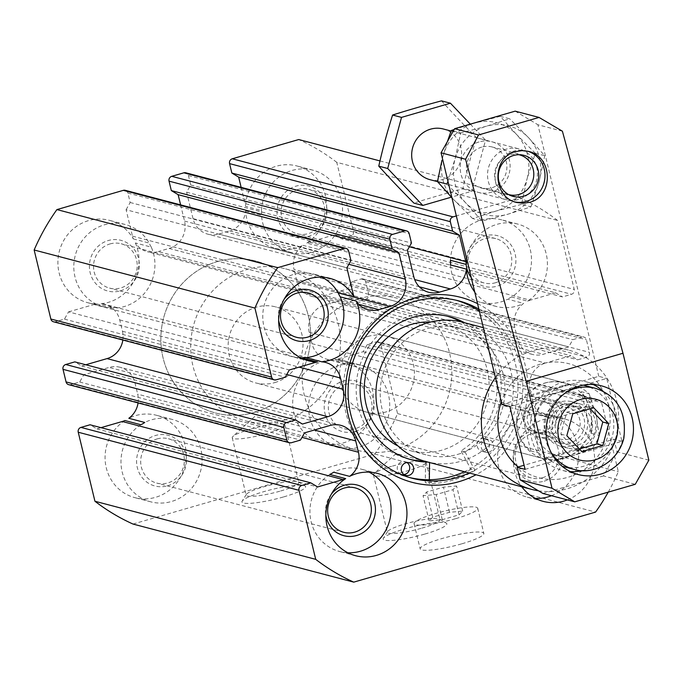 <?xml version="1.0" encoding="UTF-8"?>
<svg xmlns="http://www.w3.org/2000/svg" width="683" height="683" viewBox="0 0 683 683"><rect width="100%" height="100%" fill="white"/><g stroke="black" fill="none" stroke-linecap="round" stroke-linejoin="round"><path stroke-width="0.51" stroke-dasharray="3.42 2.56" d="M459.07 514.82L462.681 511.14L449.516 512.31L432.749 517.168L429.137 520.856L442.294 519.678L459.07 514.82L452.983 489.668L436.206 494.526L423.05 495.696L426.662 492.008L443.438 487.15L456.594 485.98L452.983 489.668M462.681 511.14L456.594 485.98M449.516 512.31L443.438 487.15M455.851 518.61A32.75 5.08 -13.6 0 0 477.741 508.297A32.75 5.08 -13.6 0 0 444.71 511.055A32.75 5.08 -13.6 0 0 414.077 523.699A32.75 5.08 -13.6 0 0 455.851 518.61M544.197 481.165A26.202 24.878 104.7 0 0 556.039 437.359A26.202 24.878 104.7 0 0 514.103 449.508A26.202 24.878 104.7 0 0 544.197 481.165M542.447 477.759A22.923 21.762 104.7 0 0 558.959 455.441A22.923 21.762 104.7 0 0 542.951 433.577A22.923 21.762 104.7 0 0 516.066 450.208A22.923 21.762 104.7 0 0 531.289 477.921A22.923 21.762 104.7 0 0 542.447 477.759M461.939 543.77A32.75 5.08 -13.6 0 0 483.829 533.449A32.75 5.08 -13.6 0 0 450.797 536.215A32.75 5.08 -13.6 0 0 420.165 548.85A32.75 5.08 -13.6 0 0 461.939 543.77M391.564 466.361A27.081 4.2 -13.6 0 0 374.19 473.541A27.081 4.2 -13.6 0 0 373.464 474.89A27.081 4.2 -13.6 0 0 408.007 470.689A27.081 4.2 -13.6 0 0 426.098 462.16A27.081 4.2 -13.6 0 0 424.843 461.29A27.081 4.2 -13.6 0 0 391.564 466.361M421.906 528.138A27.081 4.2 -13.6 0 0 439.997 519.609A27.081 4.2 -13.6 0 0 439.519 519.046A27.081 4.2 -13.6 0 0 412.694 521.889A27.081 4.2 -13.6 0 0 387.534 531.622A27.081 4.2 -13.6 0 0 387.363 532.339A27.081 4.2 -13.6 0 0 421.906 528.138M424.946 534.038A32.75 5.08 -13.6 0 0 446.247 523.041A32.75 5.08 -13.6 0 0 413.804 526.482A32.75 5.08 -13.6 0 0 383.376 538.247A32.75 5.08 -13.6 0 0 424.946 534.038M250.345 429.206A27.081 4.2 -13.6 0 0 232.971 436.394A27.081 4.2 -13.6 0 0 232.246 437.743A27.081 4.2 -13.6 0 0 266.788 433.534A27.081 4.2 -13.6 0 0 284.888 425.005A27.081 4.2 -13.6 0 0 283.624 424.134A27.081 4.2 -13.6 0 0 250.345 429.206M280.687 490.983A27.081 4.2 -13.6 0 0 298.778 482.454A27.081 4.2 -13.6 0 0 298.3 481.891A27.081 4.2 -13.6 0 0 271.475 484.734A27.081 4.2 -13.6 0 0 246.315 494.466A27.081 4.2 -13.6 0 0 246.145 495.184A27.081 4.2 -13.6 0 0 280.687 490.983M283.727 496.882A32.75 5.08 -13.6 0 0 305.028 485.886A32.75 5.08 -13.6 0 0 272.585 489.327A32.75 5.08 -13.6 0 0 242.158 501.1A32.75 5.08 -13.6 0 0 283.727 496.882M157.21 438.896A22.923 21.762 -75.3 0 1 168.368 438.734A22.923 21.762 -75.3 0 1 184.376 460.598A22.923 21.762 -75.3 0 1 167.856 482.915A22.923 21.762 -75.3 0 1 156.697 483.077A22.923 21.762 -75.3 0 1 140.689 461.213A22.923 21.762 -75.3 0 1 157.21 438.896M495.277 282.796A22.923 21.762 104.7 0 0 511.789 260.471A22.923 21.762 104.7 0 0 495.781 238.606A22.923 21.762 104.7 0 0 468.905 255.246A22.923 21.762 104.7 0 0 484.119 282.95A22.923 21.762 104.7 0 0 495.277 282.796M297.66 189.575A22.923 21.762 -75.3 0 1 308.818 189.422A22.923 21.762 -75.3 0 1 324.826 211.278A22.923 21.762 -75.3 0 1 308.315 233.603A22.923 21.762 -75.3 0 1 297.156 233.765A22.923 21.762 -75.3 0 1 281.148 211.901A22.923 21.762 -75.3 0 1 297.66 189.575M344.83 384.546A22.923 21.762 -75.3 0 1 355.988 384.392A22.923 21.762 -75.3 0 1 371.996 406.248A22.923 21.762 -75.3 0 1 355.484 428.574A22.923 21.762 -75.3 0 1 344.326 428.728A22.923 21.762 -75.3 0 1 328.318 406.872A22.923 21.762 -75.3 0 1 344.83 384.546M110.04 243.925A22.923 21.762 -75.3 0 1 121.198 243.763A22.923 21.762 -75.3 0 1 137.206 265.627A22.923 21.762 -75.3 0 1 120.686 287.953A22.923 21.762 -75.3 0 1 109.528 288.106A22.923 21.762 -75.3 0 1 93.52 266.242A22.923 21.762 -75.3 0 1 110.04 243.925M167.625 485.801A26.202 24.878 104.7 0 0 179.458 441.995A26.202 24.878 104.7 0 0 137.531 454.135A26.202 24.878 104.7 0 0 167.625 485.801M140.818 424.724A42.577 40.425 104.7 0 0 121.326 467.343A42.577 40.425 104.7 0 0 150.704 501.817A42.577 40.425 104.7 0 0 200.631 470.929A42.577 40.425 104.7 0 0 172.372 419.473A42.577 40.425 104.7 0 0 144.745 422.47M124.904 420.54A42.577 40.425 104.7 0 0 105.421 463.151A42.577 40.425 104.7 0 0 134.79 497.634A42.577 40.425 104.7 0 0 184.717 466.745A42.577 40.425 104.7 0 0 156.458 415.281A42.577 40.425 104.7 0 0 128.831 418.286M308.076 236.489A26.202 24.878 104.7 0 0 319.917 192.674A26.202 24.878 104.7 0 0 277.981 204.823A26.202 24.878 104.7 0 0 308.076 236.489M261.469 210.569A22.274 21.147 -75.3 0 1 261.512 215.205A42.577 40.425 104.7 0 0 291.163 252.505A42.577 40.425 104.7 0 0 318.782 249.5A22.274 21.147 -75.3 0 1 322.718 247.246A42.577 40.425 104.7 0 0 342.2 204.635A42.577 40.425 104.7 0 0 312.823 170.152A42.577 40.425 104.7 0 0 261.469 210.569L245.556 206.377A22.274 21.147 104.7 0 0 245.06 203.543L409.373 246.776M309.433 242.106L530.213 300.187L555.629 292.828L334.858 234.739L309.433 242.106A22.274 21.147 104.7 0 0 306.804 243.063L322.718 247.246M306.804 243.063A42.577 40.425 104.7 0 0 326.286 200.443A42.577 40.425 104.7 0 0 296.917 165.969A42.577 40.425 104.7 0 0 245.556 206.377M355.245 431.46A26.202 24.878 104.7 0 0 367.087 387.645A26.202 24.878 104.7 0 0 325.151 399.794A26.202 24.878 104.7 0 0 355.245 431.46M350.925 363.868A22.274 21.147 -75.3 0 1 346.494 364.039A42.577 40.425 104.7 0 0 308.81 403.047A42.577 40.425 104.7 0 0 338.333 447.476A42.577 40.425 104.7 0 0 388.251 416.587A42.577 40.425 104.7 0 0 359.992 365.123A42.577 40.425 104.7 0 0 350.925 363.868L335.012 359.676A22.274 21.147 104.7 0 0 337.735 359.087L558.515 417.168L583.931 409.809L588.012 402.569L597.087 399.939A3.927 3.731 104.7 0 1 599 399.914L378.228 341.824A3.927 3.731 104.7 0 0 376.316 341.859L367.232 344.488L363.16 351.719L337.735 359.087M324.647 304.994L545.427 363.083L570.843 355.723L577.664 359.804L586.74 357.175A3.927 3.731 104.7 0 0 589.463 352.351L586.415 339.767A3.927 3.731 104.7 0 0 583.786 337.018L363.014 278.937A3.927 3.731 104.7 0 1 365.644 281.686L368.683 294.262A3.927 3.731 104.7 0 1 365.968 299.086L356.885 301.715L350.072 297.634L324.647 304.994A22.274 21.147 104.7 0 0 309.245 332.339L311.986 343.66A22.274 21.147 104.7 0 0 326.901 359.241A22.274 21.147 104.7 0 0 330.581 359.847L346.494 364.039M330.581 359.847A42.577 40.425 104.7 0 0 292.896 398.863A42.577 40.425 104.7 0 0 322.419 443.284A42.577 40.425 104.7 0 0 372.337 412.395A42.577 40.425 104.7 0 0 344.078 360.94A42.577 40.425 104.7 0 0 335.012 359.676M120.456 290.83A26.202 24.878 104.7 0 0 132.289 247.024A26.202 24.878 104.7 0 0 90.361 259.164A26.202 24.878 104.7 0 0 120.456 290.83M151.293 247.126A22.274 21.147 -75.3 0 1 149.244 243.071A42.577 40.425 104.7 0 0 125.202 224.502A42.577 40.425 104.7 0 0 75.275 255.391A42.577 40.425 104.7 0 0 103.534 306.846A42.577 40.425 104.7 0 0 112.601 308.11A22.274 21.147 -75.3 0 1 117.041 307.939A42.577 40.425 104.7 0 0 151.293 247.126L135.379 242.943A22.274 21.147 104.7 0 0 147.391 251.728A22.274 21.147 104.7 0 0 158.234 251.575L358.806 304.345M122.855 340.023A22.274 21.147 104.7 0 0 122.462 331.255L119.721 319.934A22.274 21.147 104.7 0 0 104.806 304.362A22.274 21.147 104.7 0 0 101.127 303.747L117.041 307.939M101.127 303.747A42.577 40.425 104.7 0 0 135.379 242.943M329.769 474.437A42.577 40.425 104.7 0 0 310.278 517.048A42.577 40.425 104.7 0 0 339.656 551.531A42.577 40.425 104.7 0 0 347.835 552.76M369.051 472.141A42.577 40.425 104.7 0 0 361.324 469.178A42.577 40.425 104.7 0 0 333.697 472.184M331.383 494.065A26.202 24.878 104.7 0 0 325.842 515.136M517.688 224.05L501.774 219.866A42.577 40.425 104.7 0 1 531.152 254.349A42.577 40.425 104.7 0 1 511.669 296.96L527.575 301.143A42.577 40.425 104.7 0 0 547.066 258.533A42.577 40.425 104.7 0 0 517.688 224.05A42.577 40.425 104.7 0 0 466.839 259.344M501.774 219.866A42.577 40.425 104.7 0 0 450.421 260.274M450.473 264.91A42.577 40.425 104.7 0 0 480.115 302.219A42.577 40.425 104.7 0 0 507.734 299.214L523.648 303.397A22.274 21.147 104.7 0 0 514.803 327.533L517.543 338.853A22.274 21.147 104.7 0 0 532.458 354.434A22.274 21.147 104.7 0 0 543.301 354.281L568.717 346.913L572.798 339.673L581.873 337.043A3.927 3.731 104.7 0 1 583.786 337.018M511.669 296.96A22.274 21.147 104.7 0 0 507.734 299.214M471.261 277.622A26.202 24.878 104.7 0 0 497.028 286.203A26.202 24.878 104.7 0 0 515.417 255.229A26.202 24.878 104.7 0 0 487.184 235.336A26.202 24.878 104.7 0 0 466.113 264.406M543.19 501.373L527.285 497.181A42.577 40.425 104.7 0 1 497.762 452.761A42.577 40.425 104.7 0 1 535.446 413.744L551.36 417.936A42.577 40.425 104.7 0 0 517.099 443.626A42.577 40.425 104.7 0 0 521.769 486.791M567.377 499.905A42.577 40.425 104.7 0 0 594.569 457.73A42.577 40.425 104.7 0 0 564.858 419.021A42.577 40.425 104.7 0 0 555.791 417.765A22.274 21.147 104.7 0 0 558.515 417.168M527.285 497.181A42.577 40.425 104.7 0 0 535.463 498.419M551.463 495.713A42.577 40.425 104.7 0 0 578.655 453.546A42.577 40.425 104.7 0 0 548.944 414.837A42.577 40.425 104.7 0 0 539.877 413.582L555.791 417.765M535.446 413.744A22.274 21.147 104.7 0 0 539.877 413.582M321.881 277.17A42.577 40.425 104.7 0 0 314.154 274.216A42.577 40.425 104.7 0 0 264.227 305.105A42.577 40.425 104.7 0 0 292.486 356.56A42.577 40.425 104.7 0 0 300.674 357.79M284.213 299.094A26.202 24.878 104.7 0 0 278.673 320.165M217.484 261.563A78.596 74.626 -75.3 0 1 255.741 261.017A78.596 74.626 -75.3 0 1 307.913 356.022A78.596 74.626 -75.3 0 1 215.743 413.044A78.596 74.626 -75.3 0 1 160.864 338.094A78.596 74.626 -75.3 0 1 217.484 261.563M358.703 298.719A78.596 74.626 -75.3 0 1 396.96 298.172A78.596 74.626 -75.3 0 1 449.132 393.177A78.596 74.626 -75.3 0 1 356.961 450.199A78.596 74.626 -75.3 0 1 302.074 375.249A78.596 74.626 -75.3 0 1 358.703 298.719M367.83 336.454A39.298 37.309 -75.3 0 1 386.962 336.181A39.298 37.309 -75.3 0 1 413.044 383.684A39.298 37.309 -75.3 0 1 366.959 412.19A39.298 37.309 -75.3 0 1 339.519 374.719A39.298 37.309 -75.3 0 1 367.83 336.454M544.846 383.026A39.298 37.309 -75.3 0 1 563.979 382.753A39.298 37.309 -75.3 0 1 590.061 430.256A39.298 37.309 -75.3 0 1 543.975 458.763A39.298 37.309 -75.3 0 1 516.536 421.291A39.298 37.309 -75.3 0 1 544.846 383.026M518.175 466.976A58.951 55.972 104.7 0 0 567.675 477.366A58.951 55.972 104.7 0 0 595.781 380.405A58.951 55.972 104.7 0 0 501.305 401.783M538.452 490.795A72.048 68.402 104.7 0 0 566.736 488.891A72.048 68.402 104.7 0 0 618.644 418.739A72.048 68.402 104.7 0 0 568.333 350.038A72.048 68.402 104.7 0 0 495.448 377.588M426.252 461.657A72.048 68.402 104.7 0 0 461.324 461.162A72.048 68.402 104.7 0 0 513.232 391.009A72.048 68.402 104.7 0 0 462.92 322.299M457.815 454.349A65.5 62.187 104.7 0 0 505.002 390.574A65.5 62.187 104.7 0 0 459.258 328.113A65.5 62.187 104.7 0 0 382.454 375.633A65.5 62.187 104.7 0 0 425.927 454.801A65.5 62.187 104.7 0 0 457.815 454.349M398.104 446.059A65.5 62.187 104.7 0 0 410.022 450.609A65.5 62.187 104.7 0 0 441.901 450.165A65.5 62.187 104.7 0 0 489.088 386.382A65.5 62.187 104.7 0 0 443.352 323.921A65.5 62.187 104.7 0 0 430.734 322.026M488.866 452.214A6.548 6.215 104.7 0 0 489.011 439.596A6.548 6.215 104.7 0 0 481.327 444.343A6.548 6.215 104.7 0 0 488.866 452.214M464.551 322.726A74.012 70.272 104.7 0 1 501.185 386.177A74.012 70.272 104.7 0 1 464.969 451.839L474.992 470.382L471.014 469.341L460.991 450.789A74.012 70.272 104.7 0 0 497.207 385.221A74.012 70.272 104.7 0 0 460.718 321.761M409.723 477.588A91.701 87.065 -75.3 0 1 407.333 476.999A91.701 87.065 -75.3 0 1 343.301 389.549A91.701 87.065 -75.3 0 1 409.365 300.264A91.701 87.065 -75.3 0 1 453.99 299.632A91.701 87.065 -75.3 0 1 456.372 300.298M479.372 311.158A91.701 87.065 -75.3 0 1 473.165 467.01A91.701 87.065 -75.3 0 1 464.414 471.697M429.564 462.528L425.594 461.042L425.27 482.591L429.248 483.632L429.308 479.714M427.882 462.084A74.012 70.272 104.7 0 0 429.564 462.092M407.034 462.57A6.548 6.215 104.7 0 0 397.463 466.438A6.548 6.215 104.7 0 0 403.892 474.523M484.887 451.173A6.548 6.215 104.7 0 0 485.032 438.546A6.548 6.215 104.7 0 0 477.357 443.301A6.548 6.215 104.7 0 0 484.887 451.173M464.969 451.839L460.991 450.789M447.493 316.246A74.012 70.272 104.7 0 0 445.512 315.691A74.012 70.272 104.7 0 0 358.729 369.392A74.012 70.272 104.7 0 0 407.853 458.848A74.012 70.272 104.7 0 0 409.851 459.343M424.075 461.042A74.012 70.272 104.7 0 0 425.594 461.042M471.014 469.341A95.629 90.796 -75.3 0 1 425.27 482.591M474.992 470.382A95.629 90.796 -75.3 0 1 429.248 483.632M478.885 309.134A91.701 87.065 -75.3 0 1 522.64 392.896A91.701 87.065 -75.3 0 1 469.187 472.952M477.562 303.653A95.629 90.796 -75.3 0 1 527.737 388.337A95.629 90.796 -75.3 0 1 476.034 474.753M138.068 402.919A22.274 21.147 104.7 0 0 137.676 394.151L301.988 437.385M340.8 425.338L120.029 367.258A22.274 21.147 104.7 0 1 134.935 382.83L137.676 394.151M120.029 367.258A22.274 21.147 104.7 0 0 109.186 367.411L329.957 425.492M68.693 384.666A3.927 3.731 104.7 0 0 70.605 384.64L79.689 382.01L83.761 374.771L109.186 367.411M85.776 364.765L81.636 365.968L74.823 361.879M180.611 204.883L184.53 221.079A22.274 21.147 104.7 0 1 169.128 248.424L158.234 251.575M428.693 292.281L207.922 234.201A22.274 21.147 104.7 0 1 193.007 218.62L186.613 192.205L190.694 184.973L188.414 175.54A3.927 3.731 104.7 0 0 185.776 172.79M207.922 234.201A22.274 21.147 104.7 0 0 218.756 234.047L419.336 286.817M291.163 252.505L275.249 248.313A42.577 40.425 104.7 0 1 245.607 211.013A22.274 21.147 104.7 0 1 229.65 230.888L218.756 234.047M275.249 248.313A42.577 40.425 104.7 0 0 302.876 245.317A22.274 21.147 104.7 0 0 294.031 269.452L514.803 327.533M532.458 354.434L311.679 296.345A22.274 21.147 104.7 0 1 296.772 280.773L294.031 269.452M311.679 296.345A22.274 21.147 104.7 0 0 322.521 296.191L543.301 354.281M363.014 278.937A3.927 3.731 104.7 0 0 361.094 278.963L352.018 281.592L347.937 288.832L322.521 296.191M132.997 524.049L374.788 454.016A209.604 199.001 104.7 0 0 397.557 413.599L380.858 344.574A3.927 3.731 104.7 0 0 378.228 341.824M100.99 427.66L96.849 428.856L90.036 424.775M608.229 492.136A209.604 199.001 104.7 0 0 618.328 471.688L601.629 402.663A3.927 3.731 104.7 0 0 599 399.914M311.986 343.66L532.757 401.749A22.274 21.147 104.7 0 0 547.672 417.322A22.274 21.147 104.7 0 0 551.36 417.936M532.757 401.749L530.025 390.428A22.274 21.147 104.7 0 1 545.427 363.083M474.745 292A42.577 40.425 104.7 0 0 496.029 306.402A42.577 40.425 104.7 0 0 523.648 303.397M334.858 234.739L341.671 238.828L562.45 296.909L571.526 294.279A3.927 3.731 104.7 0 0 574.249 289.455L557.55 220.43A209.604 199.001 104.7 0 0 519.49 197.635L456.338 215.922M341.671 238.828L350.755 236.198A3.927 3.731 104.7 0 0 353.47 231.366L336.77 162.341L557.55 220.43M555.629 292.828L562.45 296.909M530.213 300.187A22.274 21.147 104.7 0 0 527.575 301.143M302.876 245.317L318.782 249.5M347.937 288.832L568.717 346.913M352.018 281.592L572.798 339.673M356.885 301.715L577.664 359.804M350.072 297.634L570.843 355.723M363.16 351.719L583.931 409.809M367.232 344.488L588.012 402.569M397.557 413.599L618.328 471.688M374.788 454.016L595.567 512.096M96.849 428.856L317.629 486.945M83.761 374.771L304.541 432.851M79.689 382.01L300.46 440.091M81.636 365.968L302.407 424.049M346.87 267.821L126.09 209.741L132.485 236.156A22.274 21.147 104.7 0 0 133.33 238.888A42.577 40.425 104.7 0 0 109.289 220.31A42.577 40.425 104.7 0 0 59.361 251.207A42.577 40.425 104.7 0 0 87.62 302.663A42.577 40.425 104.7 0 0 96.687 303.918A22.274 21.147 104.7 0 0 93.972 304.516L314.743 362.596M96.687 303.918L112.601 308.11M53.479 321.77A3.927 3.731 104.7 0 0 55.391 321.744L64.475 319.115L68.548 311.875L289.327 369.964M68.548 311.875L93.972 304.516M64.475 319.115L285.246 377.204M126.09 209.741L130.171 202.501L127.883 193.067A3.927 3.731 104.7 0 0 125.254 190.318M130.171 202.501L350.942 260.582M133.33 238.888L149.244 243.071M190.694 184.973L411.473 243.054M186.613 192.205L407.392 250.294M245.607 211.013L261.512 215.205M241.142 187.355L245.06 203.543M379.97 160.923L519.49 197.635M336.77 162.341A209.604 199.001 104.7 0 0 298.71 139.545M442.294 519.678L436.206 494.526M429.137 520.856L423.05 495.696M432.749 517.168L426.662 492.008M542.601 432.245A16.11 15.291 104.7 0 0 554.203 416.562A16.11 15.291 104.7 0 0 542.959 401.203A16.11 15.291 104.7 0 0 524.074 412.891A16.11 15.291 104.7 0 0 534.763 432.356A16.11 15.291 104.7 0 0 542.601 432.245M568.58 439.084A16.11 15.291 104.7 0 0 580.183 423.4A16.11 15.291 104.7 0 0 568.93 408.041A16.11 15.291 104.7 0 0 550.046 419.721A16.11 15.291 104.7 0 0 560.734 439.195A16.11 15.291 104.7 0 0 568.58 439.084M583.649 446.913L543.506 458.541L545.538 459.172L553.922 460.035L564.628 458.028L575.188 453.119L583.649 446.913L591.606 449.004A39.298 37.309 104.7 0 0 599.23 435.472L591.273 433.372C593.279 416.459 589.916 402.552 581.182 391.658L589.139 393.75A39.298 37.309 104.7 0 0 576.392 386.117L565.533 383.163C548.748 379.398 536.334 383.556 528.283 395.653L536.24 397.745A39.298 37.309 104.7 0 0 528.616 411.286L535.651 432.663L538.708 453A39.298 37.309 104.7 0 0 551.454 460.632L573.524 455.348L591.606 449.004M543.506 458.541L551.454 460.632M530.751 450.908L520.659 409.185C513.394 424.724 516.758 438.623 530.751 450.908L538.708 453M520.659 409.185L528.616 411.286M274.703 382.617A39.298 37.309 104.7 0 0 303.021 344.352A39.298 37.309 104.7 0 0 275.573 306.872A39.298 37.309 104.7 0 0 229.497 335.387A39.298 37.309 104.7 0 0 255.579 382.89A39.298 37.309 104.7 0 0 274.703 382.617M536.24 397.745L558.301 392.452A32.75 31.094 104.7 0 0 535.651 432.663A32.75 31.094 104.7 0 0 573.524 455.348A32.75 31.094 104.7 0 0 596.174 415.136L599.23 435.472M283.838 420.352A78.596 74.626 104.7 0 0 340.458 343.822A78.596 74.626 104.7 0 0 285.579 268.871A78.596 74.626 104.7 0 0 193.409 325.893A78.596 74.626 104.7 0 0 245.581 420.899A78.596 74.626 104.7 0 0 283.838 420.352M253.999 412.506A78.596 74.626 104.7 0 0 310.628 335.976A78.596 74.626 104.7 0 0 255.741 261.017A78.596 74.626 104.7 0 0 163.57 318.047A78.596 74.626 104.7 0 0 215.743 413.044A78.596 74.626 104.7 0 0 253.999 412.506M589.139 393.75L596.174 415.136A32.75 31.094 104.7 0 0 558.301 392.452L576.392 386.117M591.273 433.372L581.182 391.658M568.435 384.025L528.283 395.653M561.349 405.028A19.653 18.654 -75.3 0 1 584.067 418.636A19.653 18.654 -75.3 0 1 570.476 442.763A19.653 18.654 -75.3 0 1 547.757 429.155A19.653 18.654 -75.3 0 1 561.349 405.028M500.212 116.306L474.506 123.068A45.846 43.533 104.7 0 1 516.527 134.449L535.327 153.248L527.174 178.476A45.846 43.533 104.7 0 0 516.527 134.449L500.212 116.306L509.663 118.791L486.441 126.21A45.846 43.533 104.7 0 0 455.074 158.849L447.954 181.277M535.327 153.248L544.769 155.733L528.463 137.59L509.663 118.791M453.341 131.016L460.743 132.963L455.074 158.849A45.846 43.533 104.7 0 0 465.729 202.868L482.044 221.019L507.742 214.257A45.846 43.533 104.7 0 0 539.109 181.618L544.769 155.733M454.212 129.471L474.506 123.068A45.846 43.533 104.7 0 0 443.147 155.707L447.399 141.577M521.513 204.362L495.815 211.115A45.846 43.533 104.7 0 0 527.174 178.476L521.513 204.362L530.964 206.847L507.742 214.257A45.846 43.533 104.7 0 1 465.729 202.868L446.93 184.077M472.593 218.526L453.794 199.735A45.846 43.533 104.7 0 0 495.815 211.115L472.593 218.526L482.044 221.019M530.964 206.847L539.109 181.618A45.846 43.533 104.7 0 0 528.463 137.59A45.846 43.533 104.7 0 0 486.441 126.21L460.743 132.963M443.147 155.707A45.846 43.533 104.7 0 0 453.794 199.735L451.941 197.771M579.415 448.97L575.906 449.986L560.854 434.157L566.779 412.25L587.739 406.18L593.706 407.751M566.779 412.25L572.747 413.821M569.306 407.128A19.653 18.654 104.7 0 0 555.151 426.26A19.653 18.654 104.7 0 0 568.871 444.992A19.653 18.654 104.7 0 0 591.913 430.742A19.653 18.654 104.7 0 0 578.868 406.991A19.653 18.654 104.7 0 0 569.306 407.128M538.699 399.068A19.653 18.654 104.7 0 0 524.544 418.201A19.653 18.654 104.7 0 0 538.264 436.941A19.653 18.654 104.7 0 0 561.306 422.683A19.653 18.654 104.7 0 0 548.261 398.94A19.653 18.654 104.7 0 0 538.699 399.068M527.626 151.191A26.202 24.878 104.7 0 0 526.704 150.926A26.202 24.878 104.7 0 0 513.949 151.114A26.202 24.878 104.7 0 0 495.073 176.624A26.202 24.878 104.7 0 0 513.368 201.605A26.202 24.878 104.7 0 0 515.033 201.98M481.737 147.101A21.233 20.157 104.7 0 0 466.438 167.779A21.233 20.157 104.7 0 0 481.267 188.021A21.233 20.157 104.7 0 0 506.163 172.62A21.233 20.157 104.7 0 0 492.067 146.956A21.233 20.157 104.7 0 0 481.737 147.101M479.073 141.936A26.202 24.878 104.7 0 0 467.24 185.742A26.202 24.878 104.7 0 0 509.168 173.602A26.202 24.878 104.7 0 0 479.073 141.936M575.906 449.986L581.873 451.557M587.739 406.18L590.197 408.767M560.854 434.157L566.822 435.728M583.35 385.161A41.919 39.802 104.7 0 0 564.132 385.741A41.919 39.802 104.7 0 0 533.944 425.919A41.919 39.802 104.7 0 0 562.024 466.199M563.202 466.532A41.919 39.802 104.7 0 0 612.361 436.121A41.919 39.802 104.7 0 0 584.537 385.451M509.885 406.479L606.726 378.425L621.94 441.32L525.099 469.366M621.94 441.32L613.983 439.229L524.109 465.26M568.546 403.977A22.923 21.762 104.7 0 0 552.026 426.303A22.923 21.762 104.7 0 0 568.034 448.159A22.923 21.762 104.7 0 0 594.919 431.528A22.923 21.762 104.7 0 0 579.705 403.824A22.923 21.762 104.7 0 0 568.546 403.977M538.409 402.603A15.632 14.847 104.7 0 0 531.348 428.753A15.632 14.847 104.7 0 0 556.372 421.505A15.632 14.847 104.7 0 0 538.409 402.603M571.236 445.914A22.923 21.762 -75.3 0 1 560.077 446.067A22.923 21.762 -75.3 0 1 544.069 424.211A22.923 21.762 -75.3 0 1 560.589 401.886A22.923 21.762 -75.3 0 1 571.748 401.732A22.923 21.762 -75.3 0 1 587.756 423.588A22.923 21.762 -75.3 0 1 571.236 445.914M501.928 404.387L598.769 376.333L606.726 378.425M593.279 384.546A45.846 43.533 104.7 0 0 585.536 381.652A45.846 43.533 104.7 0 0 563.219 381.968A45.846 43.533 104.7 0 0 530.187 426.61A45.846 43.533 104.7 0 0 562.203 470.331A45.846 43.533 104.7 0 0 570.365 471.629M582.258 470.604A45.846 43.533 104.7 0 0 615.964 437.069A45.846 43.533 104.7 0 0 603.132 391.282M648.85 460.18L617.022 451.805L603.43 475.931L635.258 484.307M562.399 131.204L537.905 124.758L598.769 376.333M515.187 111.15L537.905 124.758M613.983 439.229L617.022 451.805M542.908 493.468L603.43 475.931M441.508 100.862A191.078 30.359 -136.1 0 0 476.623 137.804A191.078 59.993 -74.8 0 0 462.809 188.918A191.078 29.634 -13.6 0 0 413.889 203.082M462.809 188.918L471.74 191.266L451.378 197.165M476.623 137.804L485.553 140.152L471.74 191.266M508.434 194.484A20.575 19.534 -75.3 0 1 495.312 169.76A20.575 19.534 -75.3 0 1 518.901 154.708M518.576 199.445A26.202 24.878 -75.3 0 1 505.821 199.624A26.202 24.878 -75.3 0 1 488.43 167.95A26.202 24.878 -75.3 0 1 519.157 148.945A26.202 24.878 -75.3 0 1 537.453 173.926A26.202 24.878 -75.3 0 1 518.576 199.445M443.293 128.985A26.202 24.878 -75.3 0 1 461.588 153.974A26.202 24.878 -75.3 0 1 442.712 179.484A26.202 24.878 -75.3 0 1 429.966 179.663M470.331 124.144L485.553 140.152M353.47 231.366L574.249 289.455M350.755 236.198L571.526 294.279M296.772 280.773L517.543 338.853M361.094 278.963L581.873 337.043M365.644 281.686L586.415 339.767M368.683 294.262L589.463 352.351M365.968 299.086L586.74 357.175M309.245 332.339L530.025 390.428M376.316 341.859L597.087 399.939M380.858 344.574L601.629 402.663M134.935 382.83L314.317 430.025M70.605 384.64L291.385 442.721M122.462 331.255L286.775 374.489M119.721 319.934L299.103 367.13M55.391 321.744L276.171 379.833M127.883 193.067L348.663 251.148M132.485 236.156L353.256 294.236M169.128 248.424L338.247 292.913M184.53 221.079L348.851 264.304M188.414 175.54L409.185 233.62M193.007 218.62L413.778 276.709M229.65 230.888L414.683 279.569M567.061 391.76A41.919 39.802 104.7 0 0 551.096 452.436M573.942 469.358A41.919 39.802 104.7 0 0 623.101 438.947A41.919 39.802 104.7 0 0 595.277 388.277M414.077 523.699L420.165 548.85M477.741 508.297L483.829 533.449M424.843 461.29L396.149 453.512L374.19 473.541M373.464 474.89L387.363 532.339M426.098 462.16L439.997 519.609M387.534 531.622L383.376 538.247M439.519 519.046L446.247 523.041M283.624 424.134L254.938 416.365L232.971 436.394M232.246 437.743L246.145 495.184M284.888 425.005L298.778 482.454M246.315 494.466L242.158 501.1M298.3 481.891L305.028 485.886M355.331 487.927L168.368 438.734M343.66 532.262L156.697 483.077M495.781 238.606L308.818 189.422M484.119 282.95L297.156 233.765M542.951 433.577L355.988 384.392M531.289 477.921L344.326 428.728M308.161 292.956L121.198 243.763M296.49 337.3L109.528 288.106M172.372 419.473L156.458 415.281M150.704 501.817L134.79 497.634M312.823 170.152L296.917 165.969M359.992 365.123L344.078 360.94M338.333 447.476L322.419 443.284M377.229 473.37L361.324 469.178M355.57 555.714L339.656 551.531M564.858 419.021L548.944 414.837M245.581 420.899L356.961 450.199M285.579 268.871L396.96 298.172M366.959 412.19L543.975 458.763M386.962 336.181L563.979 382.753M568.333 350.038L483.376 327.678M459.258 328.113L443.352 323.921M425.927 454.801L410.022 450.609M401.809 474.352L405.787 475.402M405.139 461.691L409.117 462.733M481.703 451.215L485.681 452.266M485.032 438.546L489.011 439.596M407.853 458.848L411.832 459.898M445.512 315.691L449.491 316.733M407.333 476.999L412.105 478.254M453.99 299.632L458.771 300.887M547.672 417.322L326.901 359.241M325.586 362.442L104.806 304.362M368.171 309.817L147.391 251.728M496.029 306.402L480.115 302.219M125.202 224.502L109.289 220.31M103.534 306.846L87.62 302.663M330.068 278.399L314.154 274.216M308.4 360.744L292.486 356.56M568.93 408.041L542.959 401.203M560.734 439.195L534.763 432.356M565.533 383.163L275.573 306.872M545.538 459.172L255.579 382.89M578.868 406.991L548.261 398.94M568.871 444.992L538.264 436.941M528.574 151.421L526.704 150.926M516.698 202.484L513.368 201.605M523.929 155.331L492.067 146.956M513.121 196.405L481.267 188.021M601.45 385.835L585.536 381.652M578.117 474.523L562.203 470.331M579.705 403.824L571.748 401.732M568.034 448.159L560.077 446.067M437.538 181.652L505.821 199.624M451.087 131.034L519.157 148.945"/><path stroke-width="1.02" d="M354.819 532.108A22.923 21.762 104.7 0 0 371.339 509.783A22.923 21.762 104.7 0 0 355.331 487.927A22.923 21.762 104.7 0 0 328.446 504.558A22.923 21.762 104.7 0 0 343.66 532.262A22.923 21.762 104.7 0 0 354.819 532.108M307.649 337.137A22.923 21.762 104.7 0 0 324.169 314.812A22.923 21.762 104.7 0 0 308.161 292.956A22.923 21.762 104.7 0 0 281.276 309.587A22.923 21.762 104.7 0 0 296.49 337.3A22.923 21.762 104.7 0 0 307.649 337.137M138.068 402.919A22.274 21.147 104.7 0 1 128.831 418.286L144.745 422.47A22.274 21.147 -75.3 0 1 140.818 424.724L124.904 420.54A22.274 21.147 104.7 0 1 122.274 421.496L100.99 427.66M349.611 476.367L333.697 472.184A22.274 21.147 104.7 0 1 329.769 474.437L345.683 478.621A42.577 40.425 104.7 0 0 326.192 521.24A42.577 40.425 104.7 0 0 355.57 555.714A42.577 40.425 104.7 0 0 405.489 524.826A42.577 40.425 104.7 0 0 377.229 473.37A42.577 40.425 104.7 0 0 349.611 476.367A22.274 21.147 104.7 0 0 358.455 452.24L355.715 440.919A22.274 21.147 104.7 0 0 340.8 425.338A22.274 21.147 104.7 0 0 329.957 425.492L304.541 432.851L300.46 440.091L291.385 442.721A3.927 3.731 104.7 0 1 289.472 442.746L68.693 384.666A3.927 3.731 104.7 0 1 66.063 381.917L286.843 439.997A3.927 3.731 104.7 0 0 289.472 442.746M347.835 552.76A42.577 40.425 104.7 0 0 389.583 520.642A42.577 40.425 104.7 0 0 369.051 472.141M325.842 515.136A26.202 24.878 104.7 0 0 356.577 535.515A26.202 24.878 104.7 0 0 371.654 495.943A26.202 24.878 104.7 0 0 331.383 494.065M466.839 259.344A42.577 40.425 104.7 0 0 466.327 264.466A22.274 21.147 104.7 0 0 465.832 261.632L459.446 235.217L238.666 177.128L241.142 187.355M414.683 279.569L450.43 288.977A22.274 21.147 104.7 0 0 466.378 269.102L450.473 264.91A22.274 21.147 104.7 0 0 450.421 260.274L466.327 264.466M466.113 264.406A26.202 24.878 104.7 0 0 471.261 277.622M521.769 486.791A42.577 40.425 104.7 0 0 543.19 501.373A42.577 40.425 104.7 0 0 567.377 499.905M535.463 498.419A42.577 40.425 104.7 0 0 551.463 495.713M321.881 277.17A42.577 40.425 104.7 0 1 338.196 292.785A22.274 21.147 104.7 0 0 340.245 296.84A42.577 40.425 104.7 0 1 305.993 357.653L321.898 361.836A42.577 40.425 104.7 0 0 356.159 301.024A22.274 21.147 104.7 0 0 368.171 309.817A22.274 21.147 104.7 0 0 379.014 309.664L389.908 306.505A22.274 21.147 104.7 0 0 405.309 279.159L398.915 252.744L392.102 248.663L389.822 239.229A3.927 3.731 104.7 0 1 392.537 234.406L404.643 230.897A3.927 3.731 104.7 0 1 406.556 230.871L185.776 172.79A3.927 3.731 104.7 0 0 183.864 172.816L171.766 176.316A3.927 3.731 104.7 0 0 169.042 181.149L171.322 190.583L178.143 194.664L180.611 204.883M340.245 296.84L356.159 301.024M300.674 357.79A42.577 40.425 104.7 0 0 301.553 357.815L317.467 362.007A22.274 21.147 104.7 0 0 314.743 362.596L289.327 369.964L285.246 377.204L276.171 379.833A3.927 3.731 104.7 0 1 274.259 379.859L53.479 321.77A3.927 3.731 104.7 0 1 50.849 319.021L271.629 377.11A3.927 3.731 104.7 0 0 274.259 379.859M305.993 357.653A22.274 21.147 104.7 0 0 301.553 357.815M278.673 320.165A26.202 24.878 104.7 0 0 309.408 340.544A26.202 24.878 104.7 0 0 324.485 300.972A26.202 24.878 104.7 0 0 284.213 299.094M501.305 401.783A58.951 55.972 104.7 0 0 518.175 466.976M495.448 377.588A72.048 68.402 104.7 0 0 531.664 489.395A72.048 68.402 104.7 0 0 538.452 490.795M483.376 327.678L462.92 322.299A72.048 68.402 104.7 0 0 378.433 374.574A72.048 68.402 104.7 0 0 426.252 461.657L531.664 489.395M430.734 322.026A65.5 62.187 104.7 0 0 366.54 371.45A65.5 62.187 104.7 0 0 398.104 446.059M408.972 475.359A6.548 6.215 104.7 0 0 409.117 462.733A6.548 6.215 104.7 0 0 401.442 467.488A6.548 6.215 104.7 0 0 408.972 475.359M464.414 471.697A91.701 87.065 -75.3 0 1 429.308 479.714A91.701 87.065 -75.3 0 1 409.723 477.588M456.372 300.298A91.701 87.065 -75.3 0 1 479.372 311.158M429.308 479.714L429.564 462.528M464.551 322.726A74.012 70.272 104.7 0 0 449.491 316.733A74.012 70.272 104.7 0 0 362.699 370.434A74.012 70.272 104.7 0 0 411.832 459.898A74.012 70.272 104.7 0 0 427.882 462.084M403.892 474.523A6.548 6.215 104.7 0 0 407.034 462.57M460.718 321.761A74.012 70.272 104.7 0 0 447.493 316.246M409.851 459.343A74.012 70.272 104.7 0 0 424.075 461.042M469.187 472.952A91.701 87.065 -75.3 0 1 412.105 478.254A91.701 87.065 -75.3 0 1 348.074 390.804A91.701 87.065 -75.3 0 1 414.137 301.519A91.701 87.065 -75.3 0 1 458.771 300.887A91.701 87.065 -75.3 0 1 478.885 309.134M476.034 474.753A95.629 90.796 -75.3 0 1 350.934 424.561A95.629 90.796 -75.3 0 1 414.41 298.061A95.629 90.796 -75.3 0 1 477.562 303.653M85.776 364.765L107.052 358.601L327.831 416.69L302.407 424.049L295.594 419.968L74.823 361.879L65.739 364.509A3.927 3.731 104.7 0 0 63.024 369.341L66.063 381.917M107.052 358.601A22.274 21.147 104.7 0 0 122.855 340.023M122.274 421.496L343.045 479.577L317.629 486.945L310.808 482.864L90.036 424.775L80.953 427.404A3.927 3.731 104.7 0 0 78.238 432.228L94.937 501.254A209.604 199.001 104.7 0 0 132.997 524.049L353.768 582.138L595.567 512.096A209.604 199.001 104.7 0 0 608.229 492.136M343.045 479.577A22.274 21.147 104.7 0 0 345.683 478.621M310.808 482.864L301.732 485.493A3.927 3.731 104.7 0 0 299.009 490.317L315.708 559.343A209.604 199.001 104.7 0 0 353.768 582.138M466.378 269.102A42.577 40.425 104.7 0 0 474.745 292M450.43 288.977L439.536 292.128A22.274 21.147 104.7 0 1 428.693 292.281A22.274 21.147 104.7 0 1 413.778 276.709L407.392 250.294L411.473 243.054L409.185 233.62A3.927 3.731 104.7 0 0 406.556 230.871M299.103 367.13L340.501 378.023A22.274 21.147 104.7 0 0 325.586 362.442A22.274 21.147 104.7 0 0 321.898 361.836M340.501 378.023L343.233 389.344A22.274 21.147 104.7 0 1 327.831 416.69M295.594 419.968L286.519 422.598A3.927 3.731 104.7 0 0 283.795 427.421L286.843 439.997M94.937 501.254L315.708 559.343M338.196 292.785L354.11 296.968A22.274 21.147 104.7 0 1 353.256 294.236L346.87 267.821L350.942 260.582L348.663 251.148A3.927 3.731 104.7 0 0 346.033 248.399L125.254 190.318A3.927 3.731 104.7 0 0 123.341 190.344L56.92 209.587A209.604 199.001 104.7 0 0 34.15 249.995L254.93 308.084L271.629 377.11M34.15 249.995L50.849 319.021M56.92 209.587L277.691 267.668A209.604 199.001 104.7 0 0 254.93 308.084M346.033 248.399A3.927 3.731 104.7 0 0 344.121 248.433L277.691 267.668M178.143 194.664L398.915 252.744M171.322 190.583L392.102 248.663M379.97 160.923L298.71 139.545L232.288 158.789A3.927 3.731 104.7 0 0 229.565 163.613L231.853 173.047L452.624 231.136L459.446 235.217M231.853 173.047L238.666 177.128M456.338 215.922L453.06 216.878A3.927 3.731 104.7 0 0 450.345 221.702L452.624 231.136M354.11 296.968A42.577 40.425 104.7 0 0 330.068 278.399A42.577 40.425 104.7 0 0 280.141 309.288A42.577 40.425 104.7 0 0 308.4 360.744A42.577 40.425 104.7 0 0 317.467 362.007M451.941 197.771L437.487 181.593L446.93 184.077L447.954 181.277M447.399 141.577L451.292 130.479L453.341 131.016M437.487 181.593L441.952 160.283M593.706 407.751L572.747 413.821L566.822 435.728L581.873 451.557L602.841 445.487L608.758 423.58L593.706 407.751M529.564 202.33L523.144 203.278L516.698 202.484C492.255 197.353 491.478 157.278 515.716 151.575L522.128 150.627L528.574 151.421C553.017 156.552 553.793 196.627 529.564 202.33M515.033 201.98A26.202 24.878 104.7 0 0 544.189 182.216A26.202 24.878 104.7 0 0 527.626 151.191M513.59 155.485A21.233 20.157 104.7 0 0 498.291 176.154A21.233 20.157 104.7 0 0 513.121 196.405A21.233 20.157 104.7 0 0 538.025 181.004A21.233 20.157 104.7 0 0 523.929 155.331A21.233 20.157 104.7 0 0 513.59 155.485M465.567 159.259L478.527 134.961L539.049 117.433L562.399 131.204L622.981 353.256L526.149 381.31L465.567 159.259L441.064 152.813L454.656 128.686L515.187 111.15L539.049 117.433M454.212 129.471L451.292 130.479M590.197 408.767L602.79 422.009L608.758 423.58M602.79 422.009L596.874 443.916L602.841 445.487M596.874 443.916L579.415 448.97M562.024 466.199A41.919 39.802 104.7 0 0 563.202 466.532L573.942 469.358C592.315 475.351 617.893 462.869 623.835 438.196C626.815 412.165 617.295 395.525 595.277 388.277A41.919 39.802 104.7 0 0 574.873 388.567A41.919 39.802 104.7 0 0 567.061 391.76M595.277 388.277L584.537 385.451A41.919 39.802 104.7 0 0 583.35 385.161M524.109 465.26L517.142 467.274L520.19 479.859L542.908 493.468L574.736 501.834L552.009 488.225L520.19 479.859M441.064 152.813L501.928 404.387L509.885 406.479L525.099 469.366L517.142 467.274M579.133 386.151A45.846 43.533 104.7 0 0 546.101 430.794A45.846 43.533 104.7 0 0 578.117 474.523A45.846 43.533 104.7 0 0 631.877 441.252A45.846 43.533 104.7 0 0 601.45 385.835A45.846 43.533 104.7 0 0 579.133 386.151M570.365 471.629A45.846 43.533 104.7 0 0 582.258 470.604M603.132 391.282A45.846 43.533 104.7 0 0 593.279 384.546M478.527 134.961L454.656 128.686M622.981 353.256L648.85 460.18L635.258 484.307L574.736 501.834M552.009 488.225L526.149 381.31M451.378 197.165L422.82 205.438L387.705 168.496L401.519 117.382L450.439 103.21L470.331 124.144M387.705 168.496L378.775 166.148A191.078 30.359 43.9 0 0 413.889 203.082L422.82 205.438M518.901 154.708A20.575 19.534 -75.3 0 1 533.799 174.165A20.575 19.534 -75.3 0 1 518.978 194.484A20.575 19.534 -75.3 0 1 508.434 194.484M437.538 181.652L429.966 179.663A26.202 24.878 -75.3 0 1 412.575 147.998A26.202 24.878 -75.3 0 1 443.293 128.985L451.087 131.034M378.775 166.148A191.078 59.993 105.2 0 1 392.588 115.034A191.078 29.634 166.4 0 1 441.508 100.862L450.439 103.21M392.588 115.034L401.519 117.382M78.238 432.228L299.009 490.317M80.953 427.404L301.732 485.493M301.988 437.385L358.455 452.24M314.317 430.025L355.715 440.919M63.024 369.341L283.795 427.421M65.739 364.509L286.519 422.598M286.775 374.489L343.233 389.344M123.341 190.344L344.121 248.433M358.806 304.345L379.014 309.664M338.247 292.913L389.908 306.505M348.851 264.304L405.309 279.159M169.042 181.149L389.822 239.229M171.766 176.316L392.537 234.406M183.864 172.816L404.643 230.897M419.336 286.817L439.536 292.128M409.373 246.776L465.832 261.632M229.565 163.613L450.345 221.702M232.288 158.789L453.06 216.878M580.49 399.47A31.444 29.847 104.7 0 0 566.284 452.035A31.444 29.847 104.7 0 0 616.604 437.462A31.444 29.847 104.7 0 0 580.49 399.47M551.096 452.436A41.919 39.802 104.7 0 0 573.942 469.358"/></g></svg>
